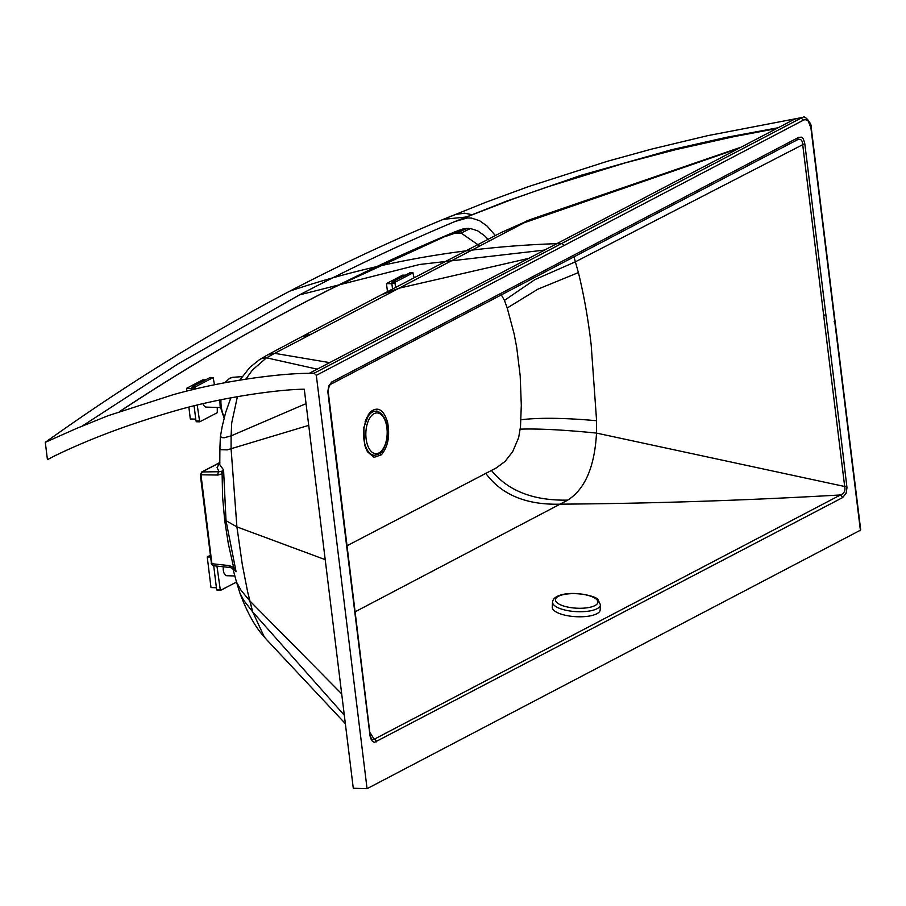 <?xml version="1.0" encoding="UTF-8"?>
<svg xmlns="http://www.w3.org/2000/svg" width="906" height="906" viewBox="0 0 906 906"><rect width="100%" height="100%" fill="white"/><g stroke="black" fill="none" stroke-linecap="round" stroke-linejoin="round"><path stroke-width="1.36" d="M738.333 148.516L523.374 223.046L500.927 232.649L530.203 219.637A106.319 42.729 103.8 0 0 529.919 219.75L311.471 334.054L301.494 336.851L267.61 354.88L259.58 359.603L249.909 367.304L239.864 380.044M259.229 359.852L261.766 358.448L266.489 357.813L252.491 369.965L245.854 379.082M237.406 396.613L231.71 422.932L231.109 435.865L224.19 437.768L221.823 437.609L220.611 436.511L220.532 437.088M306.058 403.623L231.109 435.865L231.087 448.73L236.908 526.884L242.321 564.676L247.666 592.003L252.74 611.98L264.303 636.975L266.545 639.557M308.72 425.367L227.236 449.874L221.46 449.704L219.898 448.425L219.784 464.721L223.578 469.942L226.024 520.678L236.081 571.765L233.408 568.685M531.675 219.082L740.428 147.429M267.61 354.88L274.654 353.34L266.489 357.813L317.202 369.15M311.471 334.054L274.654 353.34L329.603 362.615M200.566 474.789L217.995 475.038A2.695 1.552 -90.7 0 1 219.048 471.72L221.653 471.335L223.578 469.942L222.117 473.747L222.582 496.941L224.688 520.372A3.239 0.781 -7 0 1 226.024 520.678L236.908 526.884L325.209 559.648M224.688 520.372L228.346 543.872L233.612 567.303L236.081 571.765L233.555 568.787A2.695 0.963 125.1 0 0 233.623 568.832L235.016 570.191M264.303 636.975C255.243 627.099 247.123 612.501 239.954 593.203L243.635 600.225L252.74 611.98L344.325 715.264M221.653 471.335A2.695 1.642 53.8 0 0 222.117 473.747L217.995 475.038M211.426 563.249L200.339 475.027L201.608 472.071A1.619 1.325 62.3 0 1 202.095 471.947L219.773 462.683M230.305 567.552L233.555 568.787A2.695 0.963 125.1 0 1 233.612 567.303L229.105 565.582A2.695 1.484 96.2 0 0 230.305 567.552L213.125 565.684L211.2 563.487L211.913 563.713L201.041 475.254L202.095 471.947L219.048 471.72L217.089 467.564L219.886 462.626M213.601 565.593L212.502 565.333L213.601 565.593L212.502 565.333L211.913 563.713L229.105 565.582M544.11 250.135L419.614 264.484L299.546 294.88C351.098 267.836 402.921 243.374 455.039 221.494L467.36 217.95L471.448 218.074L479.534 220.69L487.134 226.104L495.401 235.605M455.039 221.494L513.906 198.674L546.907 187.078L625.049 162.921L675.853 149.615L734.143 136.591L776.589 128.561M82.355 425.967L178.323 363.702L299.546 294.88M119.739 411.426A5376.521 2809.336 -88.3 0 1 300.713 304.393A5625.275 2939.313 -88.3 0 1 455.118 231.766L462.773 229.025L468.606 228.38M56.047 455.22C90.702 438.47 130.928 423.521 176.704 410.373C225.99 396.284 281.834 389.274 304.28 389.218L353.283 788.254L367.066 788.673L860.394 530.214L810.915 127.859L808.209 121.019L805.185 119.535L803.418 120.17L801.198 118.04L561.437 243.612L556.477 243.669C463.419 246.76 374.563 262.57 289.92 291.098C207.327 334.416 125.787 384.835 45.3 442.332L76.534 428.447L108.188 415.661L173.069 394.733C225.719 379.784 284.416 373.125 309.206 373.351L314.122 373.204L316.319 375.344L367.066 788.673M488.538 239.818L484.574 235.741L477.643 230.815L470.361 228.505L462.921 229.037L455.265 231.766L333.261 287.78M120.056 411.313A5376.521 2809.336 -88.3 0 1 300.849 304.393A5625.275 2939.313 -88.3 0 1 338.504 285.164A5625.275 2939.313 -88.3 0 1 455.265 231.766L455.118 231.766M45.3 442.332L47.429 459.648L56.025 455.163M364.529 444.404L367.406 451.72L374.065 457.349L381.392 454.778C388.062 446.749 390.112 435.854 387.541 422.094C383.612 409.682 377.995 406.216 370.679 411.709L369.172 413.408L363.838 427.462L364.529 444.404M842.659 497.564L846.102 493.294L846.974 487.722L841.685 443.057L804.732 143.182L803.316 138.878L801.493 137.18L798.673 137.361L331.687 382.026L328.719 386.035L327.836 391.596L333.125 436.284L370.078 736.148L371.505 740.451L374.348 742.422L842.659 497.564L840.485 494.959L374.189 739.251L370.067 732.671M573.962 256.862L578.402 272.581C583.94 295.141 588.198 319.195 591.165 344.733L596.59 420.724L596.51 433.091C594.664 466.715 585.083 489.059 567.768 500.112L355.141 611.799M479.67 245.934L461.154 233.08L454.189 233.442L446.749 236.036M289.92 291.098C340.769 264.495 391.902 240.577 443.317 219.343L465.922 217.032M309.206 373.351L794.788 119.06L802.863 117.361C804.766 114.654 812.693 124.722 811.289 128.131L810.983 128.459M501.052 294.427L504.449 300.396L507.224 307.995L514.098 333.77L516.714 347.417L520.203 375.956L521.301 405.265L520.497 426.828L518.64 437.677L512.728 451.55L505.061 461.437L496.205 467.972L347.066 545.74M485.752 473.306C501.55 494.869 526.499 505.152 560.599 504.155C652.343 503.487 745.638 500.429 840.485 494.959C844.166 493.498 845.57 490.667 844.686 486.499L802.648 144.179C802.32 139.807 800.417 138.403 796.918 139.954M376.364 741.855A2.695 2.208 -117.7 0 0 374.189 739.251L371.822 739.375L370.033 735.74M443.317 219.343L485.775 202.298L528.742 186.511L607.201 161.336L651.289 149.184L707.835 135.628L802.863 117.361M332.151 381.777L330.599 384.269M370.158 735.094L328.368 393C327.394 389.75 330.441 382.672 331.109 384.087L797.631 139.66M798.446 137.474L796.895 139.977M450.01 216.568L455.945 214.382L464.529 213.193L471.856 214.643L464.529 213.193L455.945 214.382L443.555 219.241M375.582 411.245A22.027 11.506 91.7 0 0 375.356 411.233A22.027 11.506 91.7 0 0 365.073 421.902M364.597 444.699A22.027 11.506 91.7 0 0 374.019 455.276A22.027 11.506 91.7 0 0 374.235 455.276M366.647 417.7L367.417 416.771A19.536 10.204 91.7 0 0 366.511 417.983M365.707 448.176A19.536 10.204 91.7 0 0 366.432 449.263L365.798 448.402M552.558 602.116L552.264 607.179A23.998 8.154 3.3 0 0 575.752 616.68A23.998 8.154 3.3 0 0 600.168 609.908L600.463 604.846L598.039 599.761C597.7 596.76 575.752 590.769 561.471 594.8C555.876 596.307 552.898 598.753 552.558 602.116A23.998 8.154 3.3 0 0 576.046 611.618A23.998 8.154 3.3 0 0 600.463 604.846M203.069 403.68A7.418 3.873 91.7 0 0 206.206 407.111L220.328 407.541M214.473 384.79L213.17 377.575L195.56 386.737L195.13 388.062L191.913 387.961L192.344 386.635L210.113 377.519M197.225 405.073L199.694 421.834L217.304 412.672L217.247 407.451M195.13 388.062L195.254 389.082M191.913 387.961L192.151 389.829M194.111 405.843L195.956 420.95L196.477 421.743L199.535 421.788M195.741 419.127L190.317 418.968L188.878 407.156M191.981 388.481L186.568 388.323L186.908 391.12M205.198 379.908L202.774 379.841L186.568 388.323M414.087 277.712L412.91 272.887L395.469 282.015L395.039 283.34L391.822 283.238L392.241 281.913L410.01 272.797M395.039 283.34L395.537 287.406M391.822 283.238L392.525 288.98M391.89 283.759L386.477 283.601L387.462 291.63M405.107 275.186L402.683 275.118L386.477 283.601M223.34 566.794A7.418 3.873 91.7 0 0 226.874 575.729L234.79 575.967M216.964 566.103L220.373 590.452L236.5 582.06M213.714 565.752L216.636 589.557L217.157 590.35L220.215 590.395M216.409 587.745L210.996 587.575L207.236 556.93L210.203 555.378M210.407 557.031L207.236 556.93M239.92 593.09L236.489 582.037L241.177 590.486L249.762 600.825L252.389 610.769M301.494 336.851L381.256 294.88L399.014 288.199L528.13 258.516M225.73 382.559A23.126 12.084 -88.3 0 1 230.396 378.051A23.126 12.084 -88.3 0 1 233.08 377.281L242.095 376.636M224.337 417.168A23.126 12.084 -88.3 0 1 221.234 406.567A23.126 12.084 -88.3 0 1 220.951 399.761M249.762 600.825L341.698 693.883M466.522 228.425L457.7 232.933M462.773 229.025L454.189 233.442M458.991 230.215L450.554 234.529M379.942 453.272L381.392 454.778M368.13 414.925L370.679 411.709M386.058 422.321L387.541 422.094M470.361 228.505L461.154 233.08M314.122 373.204L561.437 243.612A2.152 1.767 62.4 0 1 563.6 245.753L316.319 375.344M563.6 245.753L803.418 120.17M834.075 321.789L834.947 322.423M846.827 485.944L844.686 486.499L596.51 433.091C564.37 429.874 538.945 428.549 520.259 429.15M327.995 393.385L328.119 392.785M349.025 563.94L348.957 564.597L349.025 563.94M825.853 314.744L823.565 315.333M504.449 300.396L534.914 279.592L575.469 261.789L804.788 143.601M507.224 307.995L537.881 289.184L578.402 272.581M520.939 419.761C539.455 417.53 564.665 417.859 596.59 420.724M491.448 470.44C508.073 490.927 533.509 500.814 567.768 500.112M375.797 411.245A22.027 11.506 91.7 0 0 363.623 432.921A22.027 11.506 91.7 0 0 374.461 455.288C379.195 454.325 381.947 452.638 382.694 450.237C386.647 443.612 388.119 436.08 387.134 427.621C386.069 415.378 377.496 409.942 375.797 411.245L375.356 411.233M386.907 427.859A20.408 10.668 91.7 0 0 369.218 419.002A20.408 10.668 91.7 0 0 373.397 453.057A20.408 10.668 91.7 0 0 386.907 427.859M596.386 599.24A21.302 7.237 -176.7 0 1 573.657 607.971A21.302 7.237 -176.7 0 1 559.919 595.638A21.302 7.237 -176.7 0 1 596.386 599.24M213.001 377.609L209.784 377.508M195.56 386.737L192.344 386.635M199.173 421.052L195.956 420.95M412.91 272.887L409.693 272.785M395.469 282.015L392.241 281.913M219.852 589.659L216.636 589.557M230.849 397.813L225.605 412.615L222.208 426.375L220.373 436.783L219.898 448.425M236.489 582.037L232.797 568.334M525.65 221.392L530.859 219.377M381.256 294.88L500.939 232.649M266.511 639.523L345.356 723.645M531.573 219.116L740.621 147.327M224.099 418.074L220.135 406.182L219.852 399.988M224.801 382.728L229.694 378.244L233.08 377.281M201.608 472.071L219.399 462.751M778.107 127.757L726.487 137.316L671.754 149.683L581.403 175.198L506.533 201.155L455.22 221.415M860.7 529.897L811.289 128.131M213.17 377.575L209.954 377.474M199.694 421.834L196.477 421.743M413.068 272.853L409.852 272.751M220.373 590.452L217.157 590.35"/></g></svg>
